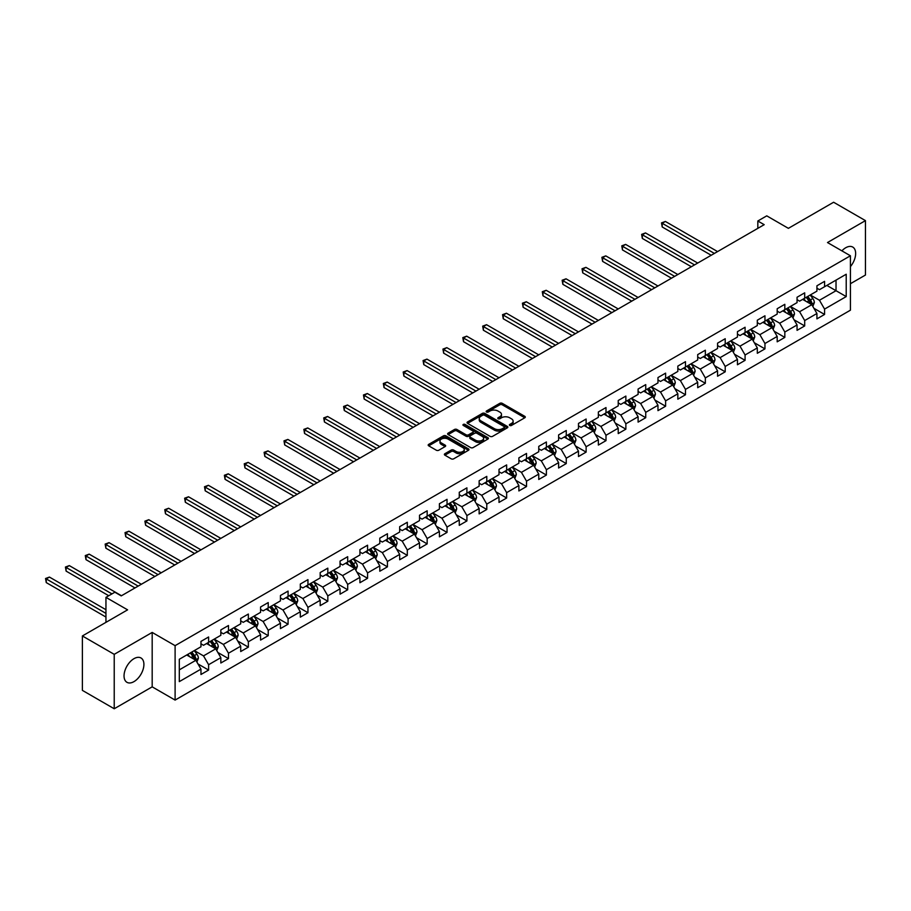 <?xml version="1.0" encoding="UTF-8"?>
<svg xmlns="http://www.w3.org/2000/svg" width="911" height="911" viewBox="0 0 911 911"><rect width="100%" height="100%" fill="white"/><g stroke="black" fill="none" stroke-linecap="round" stroke-linejoin="round"><path stroke-width="1.37" d="M509.739 425.448A1.241 0.717 0 0 0 511.492 425.448L524.782 417.773A1.765 1.025 0 0 0 525.294 417.056A1.765 1.025 0 0 0 524.782 416.327L502.268 403.345A1.765 1.025 0 0 0 499.775 403.345L486.485 411.009A1.241 0.717 0 0 0 488.239 412.023L489.959 411.032A5.66 3.268 0 0 1 497.964 411.032L499.832 412.114A5.66 3.268 0 0 1 501.494 414.414A5.66 3.268 0 0 1 499.832 416.726L498.112 417.716A1.241 0.717 0 0 0 499.866 418.73L501.585 417.739A5.66 3.268 0 0 1 509.591 417.739L511.458 418.821A5.66 3.268 0 0 1 513.121 421.133A5.66 3.268 0 0 1 511.458 423.444L509.739 424.435A1.241 0.717 0 0 0 509.739 425.448L509.739 424.435M133.974 681.622A14.052 8.108 120 0 0 143.152 669.243A14.052 8.108 120 0 0 141 657.981A14.052 8.108 120 0 0 133.974 658.676A14.052 8.108 120 0 0 124.796 671.065A14.052 8.108 120 0 0 126.948 682.316A14.052 8.108 120 0 0 133.974 681.622M850.418 266.616A14.052 8.108 120 0 0 852.73 247.063A14.052 8.108 120 0 0 845.704 247.758A14.052 8.108 120 0 0 841.889 250.844M444.887 453.724A1.765 1.025 0 0 0 444.374 454.441A1.765 1.025 0 0 0 444.887 455.17L451.207 458.814A1.765 1.025 0 0 0 453.701 458.814L468.459 450.296A1.765 1.025 0 0 0 468.971 449.567A1.765 1.025 0 0 0 468.459 448.85L445.957 435.857A1.765 1.025 0 0 0 443.452 435.857L428.694 444.374A1.765 1.025 0 0 0 428.181 445.092A1.765 1.025 0 0 0 428.694 445.821L436.323 450.216A1.765 1.025 0 0 0 438.829 450.216L445.137 446.572A1.765 1.025 0 0 0 445.661 445.855A1.765 1.025 0 0 0 445.137 445.137L441.357 442.951A4.726 2.733 0 0 1 439.967 441.015A4.726 2.733 0 0 1 442.894 438.498A4.726 2.733 0 0 1 448.041 439.091L462.856 447.643A4.726 2.733 0 0 1 464.246 449.567A4.726 2.733 0 0 1 461.33 452.095A4.726 2.733 0 0 1 456.172 451.503L453.701 450.08A1.765 1.025 0 0 0 451.207 450.08L444.887 453.724L444.887 455.17L451.207 451.549L451.207 450.08M850.418 283.72L865.45 275.042L865.45 220.621L833.611 202.242L788.391 228.342L766.743 215.85L757.827 220.997L764.192 224.675L121.231 595.885L114.866 592.207L105.949 597.354L105.949 622.35M114.228 654.337L114.228 708.758L152.183 686.848L152.183 632.428L114.228 654.337L82.389 635.958L127.597 609.846L105.949 597.354M152.183 632.428L175.106 645.66L850.418 255.775L850.418 310.195L175.106 700.081L175.106 645.66M865.45 220.621L827.495 242.542L850.418 255.775M490.084 436.358A1.765 1.025 0 0 0 492.589 436.358L507.336 427.84A1.765 1.025 0 0 0 507.86 427.122A1.765 1.025 0 0 0 507.336 426.405L484.834 413.412A1.765 1.025 0 0 0 482.329 413.412L467.582 421.93A1.765 1.025 0 0 0 467.058 422.647A1.765 1.025 0 0 0 467.582 423.364L490.084 436.358M463.767 425.71A1.241 0.717 0 0 1 465.02 425.892L465.02 424.412L487.897 437.622A1.765 1.025 0 0 1 488.41 438.35A1.765 1.025 0 0 1 487.897 439.068L473.139 447.586A1.765 1.025 0 0 1 470.645 447.586L448.144 434.593L454.452 430.971L454.452 429.502L448.144 433.146A1.765 1.025 0 0 0 447.62 433.875A1.765 1.025 0 0 0 448.144 434.593L448.144 433.146M454.452 430.971A1.765 1.025 0 0 1 456.958 430.971L456.958 429.502A1.765 1.025 0 0 0 454.452 429.502M456.958 429.502L466.079 434.775A1.765 1.025 0 0 0 468.584 434.775L472.763 432.361A1.765 1.025 0 0 0 473.287 431.632A1.765 1.025 0 0 0 472.763 430.914L463.266 425.426A1.241 0.717 0 0 1 465.02 424.412M114.228 708.758L82.389 690.379L82.389 635.958M197.972 663.937L208.608 670.075L208.608 664.711L220.838 657.651L220.838 663.014L228.479 658.607L228.479 653.233L240.709 646.184L240.709 651.547L248.35 647.14L248.35 641.765L260.569 634.705L260.569 640.08L268.221 635.662L268.221 630.298L280.44 623.238L280.44 628.601L288.081 624.194L288.081 618.82L300.311 611.759L300.311 617.134L307.952 612.716L307.952 607.352L320.182 600.292L320.182 605.656L327.823 601.249L327.823 595.885L340.054 588.825L340.054 594.188L347.695 589.781L347.695 584.407L359.925 577.346L359.925 582.721L367.566 578.303L367.566 572.939L379.796 565.879L379.796 571.243L387.437 566.836L387.437 561.461L399.667 554.4L399.667 559.775L407.308 555.357L407.308 549.993L419.527 542.933L419.527 548.308L427.168 543.89L427.168 538.526L439.398 531.466L439.398 536.83L447.039 532.423L447.039 527.048L459.269 519.987L459.269 525.362L466.91 520.944L466.91 515.58L479.14 508.52L479.14 513.884L486.781 509.477L486.781 504.102L499.012 497.053L499.012 502.416L506.653 498.01L506.653 492.635L518.883 485.574L518.883 490.949L526.524 486.531L526.524 481.167L538.754 474.107L538.754 479.471L546.395 475.064L546.395 469.689L558.614 462.629L558.614 468.003L566.255 463.585L566.255 458.222L578.485 451.161L578.485 456.525L586.126 452.118L586.126 446.754L598.356 439.694L598.356 445.058L605.997 440.651L605.997 435.276L618.227 428.216L618.227 433.59L625.868 429.172L625.868 423.809L638.099 416.748L638.099 422.112L645.74 417.705L645.74 412.33L657.97 405.27L657.97 410.645L665.611 406.226L665.611 400.863L677.841 393.803L677.841 399.177L685.482 394.759L685.482 389.396L697.701 382.335L697.701 387.699L705.342 383.292L705.342 377.917L717.572 370.857L717.572 376.232L725.213 371.813L725.213 366.45L737.443 359.389L737.443 364.753L745.084 360.346L745.084 354.971L757.314 347.922L757.314 353.286L764.955 348.879L764.955 343.504L777.185 336.444L777.185 341.819L784.827 337.4L784.827 332.037L797.057 324.976L797.057 330.34L804.698 325.933L804.698 320.558L816.928 313.498L816.928 318.873L824.569 314.454L824.569 309.091L846.217 296.587L846.217 274.234L836.025 280.121L836.025 290.711L846.217 296.587M208.608 670.075L200.967 674.493L200.967 669.118L179.308 681.622L179.308 659.268L200.967 646.764L200.967 641.401L208.608 636.983L208.608 642.357L220.838 635.297L220.838 629.922L228.479 625.515L228.479 630.879L240.709 623.819L240.709 618.455L248.35 614.048L248.35 619.412L260.569 612.351L260.569 606.988L268.221 602.57L268.221 607.944L280.44 600.884L280.44 595.509L288.081 591.102L288.081 596.466L300.311 589.406L300.311 584.042L307.952 579.624L307.952 584.999L320.182 577.938L320.182 572.563L327.823 568.157L327.823 573.52L340.054 566.46L340.054 561.096L347.695 556.689L347.695 562.053L359.925 554.993L359.925 549.629L367.566 545.211L367.566 550.586L379.796 543.525L379.796 538.15L387.437 533.744L387.437 539.107L399.667 532.047L399.667 526.683L407.308 522.265L407.308 527.64L419.527 520.58L419.527 515.216L427.168 510.798L427.168 516.173L439.398 509.112L439.398 503.737L447.039 499.33L447.039 504.694L459.269 497.634L459.269 492.27L466.91 487.852L466.91 493.227L479.14 486.167L479.14 480.792L486.781 476.385L486.781 481.748L499.012 474.688L499.012 469.324L506.653 464.917L506.653 470.281L518.883 463.221L518.883 457.857L526.524 453.439L526.524 458.814L538.754 451.754L538.754 446.379L546.395 441.972L546.395 447.335L558.614 440.275L558.614 434.911L566.255 430.493L566.255 435.868L578.485 428.808L578.485 423.433L586.126 419.026L586.126 424.389L598.356 417.329L598.356 411.966L605.997 407.559L605.997 412.922L618.227 405.862L618.227 400.498L625.868 396.08L625.868 401.455L638.099 394.395L638.099 389.02L645.74 384.613L645.74 389.976L657.97 382.916L657.97 377.553L665.611 373.134L665.611 378.509L677.841 371.449L677.841 366.085L685.482 361.667L685.482 367.042L697.701 359.982L697.701 354.607L705.342 350.2L705.342 355.563L717.572 348.503L717.572 343.14L725.213 338.721L725.213 344.096L737.443 337.036L737.443 331.661L745.084 327.254L745.084 332.617L757.314 325.557L757.314 320.194L764.955 315.787L764.955 321.15L777.185 314.09L777.185 308.727L784.827 304.308L784.827 309.683L797.057 302.623L797.057 297.248L804.698 292.841L804.698 298.204L816.928 291.144L816.928 285.781L824.569 281.362L824.569 286.737L846.217 274.234M206.569 643.53L215.736 648.826L203.517 655.886L194.339 650.591M200.967 643.826L203.517 645.295L208.608 642.357M203.517 655.886L208.608 664.711M215.736 648.826L220.838 657.651M226.44 632.063L235.607 637.358L223.377 644.419L214.21 639.123M220.838 632.359L223.377 633.828L228.479 630.879M223.377 644.419L228.479 653.233M235.607 637.358L240.709 646.184M246.312 620.585L255.479 625.88L243.248 632.94L234.081 627.645M240.709 620.881L243.248 622.35L248.35 619.412M243.248 632.94L248.35 641.765M255.479 625.88L260.569 634.705M266.183 609.117L275.35 614.413L263.12 621.473L253.953 616.178M260.569 609.413L263.12 610.882L268.221 607.944M263.12 621.473L268.221 630.298M275.35 614.413L280.44 623.238M286.043 597.65L295.221 602.934L282.991 609.994L273.824 604.699M280.44 597.935L282.991 599.415L288.081 596.466M282.991 609.994L288.081 618.82M295.221 602.934L300.311 611.759M305.914 586.172L315.092 591.467L302.862 598.527L293.695 593.232M300.311 586.468L302.862 587.937L307.952 584.999M302.862 598.527L307.952 607.352M315.092 591.467L320.182 600.292M325.785 574.704L334.963 580L322.733 587.06L313.555 581.765M320.182 575L322.733 576.469L327.823 573.52M322.733 587.06L327.823 595.885M334.963 580L340.054 588.825M345.656 563.226L354.823 568.521L342.604 575.581L333.426 570.286M340.054 563.522L342.604 564.991L347.695 562.053M342.604 575.581L347.695 584.407M354.823 568.521L359.925 577.346M365.527 551.759L374.694 557.054L362.464 564.114L353.297 558.819M359.925 552.055L362.464 553.524L367.566 550.586M362.464 564.114L367.566 572.939M374.694 557.054L379.796 565.879M385.399 540.291L394.565 545.587L382.335 552.635L373.168 547.352M379.796 540.576L382.335 542.056L387.437 539.107M382.335 552.635L387.437 561.461M394.565 545.587L399.667 554.4M405.27 528.813L414.437 534.108L402.206 541.168L393.04 535.873M399.667 529.109L402.206 530.578L407.308 527.64M402.206 541.168L407.308 549.993M414.437 534.108L419.527 542.933M425.13 517.346L434.308 522.641L422.078 529.701L412.911 524.406M419.527 517.642L422.078 519.111L427.168 516.173M422.078 529.701L427.168 538.526M434.308 522.641L439.398 531.466M445.001 505.867L454.179 511.162L441.949 518.222L432.782 512.927M439.398 506.163L441.949 507.632L447.039 504.694M441.949 518.222L447.039 527.048M454.179 511.162L459.269 519.987M464.872 494.4L474.05 499.695L461.82 506.755L452.642 501.46M459.269 494.696L461.82 496.165L466.91 493.227M461.82 506.755L466.91 515.58M474.05 499.695L479.14 508.52M484.743 482.932L493.91 488.228L481.691 495.288L472.513 489.993M479.14 483.229L481.691 484.698L486.781 481.748M481.691 495.288L486.781 504.102M493.91 488.228L499.012 497.053M504.614 471.454L513.781 476.749L501.551 483.809L492.384 478.514M499.012 471.75L501.551 473.219L506.653 470.281M501.551 483.809L506.653 492.635M513.781 476.749L518.883 485.574M524.485 459.987L533.652 465.282L521.422 472.342L512.255 467.047M518.883 460.283L521.422 461.752L526.524 458.814M521.422 472.342L526.524 481.167M533.652 465.282L538.754 474.107M544.357 448.519L553.524 453.803L541.293 460.864L532.126 455.568M538.754 448.804L541.293 450.285L546.395 447.335M541.293 460.864L546.395 469.689M553.524 453.803L558.614 462.629M564.216 437.041L573.395 442.336L561.165 449.396L551.998 444.101M558.614 437.337L561.165 438.806L566.255 435.868M561.165 449.396L566.255 458.222M573.395 442.336L578.485 451.161M584.088 425.574L593.266 430.869L581.036 437.929L571.869 432.634M578.485 425.87L581.036 427.339L586.126 424.389M581.036 437.929L586.126 446.754M593.266 430.869L598.356 439.694M603.959 414.095L613.137 419.39L600.907 426.45L591.729 421.155M598.356 414.391L600.907 415.86L605.997 412.922M600.907 426.45L605.997 435.276M613.137 419.39L618.227 428.216M623.83 402.628L632.997 407.923L620.778 414.983L611.6 409.688M618.227 402.924L620.778 404.393L625.868 401.455M620.778 414.983L625.868 423.809M632.997 407.923L638.099 416.748M643.701 391.161L652.868 396.456L640.638 403.505L631.471 398.221M638.099 391.445L640.638 392.926L645.74 389.976M640.638 403.505L645.74 412.33M652.868 396.456L657.97 405.27M663.572 379.682L672.739 384.977L660.509 392.037L651.342 386.742M657.97 379.978L660.509 381.447L665.611 378.509M660.509 392.037L665.611 400.863M672.739 384.977L677.841 393.803M683.444 368.215L692.611 373.51L680.38 380.57L671.213 375.275M677.841 368.511L680.38 369.98L685.482 367.042M680.38 380.57L685.482 389.396M692.611 373.51L697.701 382.335M703.303 356.736L712.482 362.031L700.252 369.092L691.085 363.796M697.701 357.032L700.252 358.501L705.342 355.563M700.252 369.092L705.342 377.917M712.482 362.031L717.572 370.857M723.175 345.269L732.353 350.564L720.123 357.624L710.956 352.329M717.572 345.565L720.123 347.034L725.213 344.096M720.123 357.624L725.213 366.45M732.353 350.564L737.443 359.389M743.046 333.802L752.224 339.097L739.994 346.157L730.816 340.862M737.443 334.098L739.994 335.567L745.084 332.617M739.994 346.157L745.084 354.971M752.224 339.097L757.314 347.922M762.917 322.323L772.084 327.618L759.865 334.679L750.687 329.383M757.314 322.619L759.865 324.088L764.955 321.15M759.865 334.679L764.955 343.504M772.084 327.618L777.185 336.444M782.788 310.856L791.955 316.151L779.736 323.211L770.558 317.916M777.185 311.152L779.736 312.621L784.827 309.683M779.736 323.211L784.827 332.037M791.955 316.151L797.057 324.976M802.659 299.389L811.826 304.673L799.596 311.733L790.429 306.438M797.057 299.673L799.596 301.154L804.698 298.204M799.596 311.733L804.698 320.558M811.826 304.673L816.928 313.498M826.858 285.416L836.025 290.711L819.467 300.266L810.3 294.97M816.928 288.206L819.467 289.675L824.569 286.737M819.467 300.266L824.569 309.091M152.183 686.848L175.106 700.081M757.827 220.997L757.827 228.342M179.308 669.858L195.876 660.293L186.698 654.998M195.876 660.293L200.967 669.118M813.933 308.317L824.569 314.454M794.062 319.795L804.698 325.933M774.191 331.262L784.827 337.4M754.319 342.73L764.955 348.879M734.448 354.208L745.084 360.346M714.577 365.675L725.213 371.813M694.717 377.143L705.342 383.292M674.846 388.621L685.482 394.759M654.975 400.088L665.611 406.226M635.104 411.567L645.74 417.705M615.232 423.034L625.868 429.172M595.361 434.501L605.997 440.651M575.49 445.98L586.126 452.118M555.63 457.447L566.255 463.585M535.759 468.926L546.395 475.064M515.888 480.393L526.524 486.531M496.017 491.86L506.653 498.01M476.146 503.339L486.781 509.477M456.274 514.806L466.91 520.944M436.403 526.273L447.039 532.423M416.543 537.752L427.168 543.89M396.672 549.219L407.308 555.357M376.801 560.698L387.437 566.836M356.93 572.165L367.566 578.303M337.059 583.632L347.695 589.781M317.187 595.111L327.823 601.249M297.316 606.578L307.952 612.716M277.456 618.057L288.081 624.194M257.585 629.524L268.221 635.662M237.714 640.991L248.35 647.14M217.843 652.47L228.479 658.607M510.24 425.619L511.458 424.913A5.66 3.268 0 0 0 513.121 422.602L513.121 421.133M501.494 414.414L501.494 415.894A5.66 3.268 0 0 1 499.832 418.195L498.613 418.912M524.759 417.785L502.268 404.814A1.765 1.025 0 0 0 499.775 404.814L486.986 412.193M507.313 427.863L484.834 414.881A1.765 1.025 0 0 0 482.329 414.881L467.605 423.387M504.216 427.623A1.241 0.717 0 0 0 504.216 426.621L484.458 415.211A1.241 0.717 0 0 0 482.705 415.211L480.894 416.259A5.66 3.268 0 0 0 479.243 418.57A5.66 3.268 0 0 0 480.894 420.882L494.4 428.671A5.66 3.268 0 0 0 502.394 428.671L504.216 427.623L504.216 429.104A1.241 0.717 0 0 0 504.569 428.591L504.569 427.122M479.243 418.57L479.243 420.039A5.66 3.268 0 0 0 480.894 422.351L480.894 420.882M504.216 429.104L502.394 430.14A5.66 3.268 0 0 1 494.4 430.14L480.894 422.351M456.958 430.971L466.079 436.244A1.765 1.025 0 0 0 468.584 436.244L472.763 433.83A1.765 1.025 0 0 0 473.287 433.101L473.287 431.632M465.02 425.892L487.875 439.079M475.553 440.241A4.726 2.733 0 0 0 480.701 440.833A4.726 2.733 0 0 0 483.627 438.316A4.726 2.733 0 0 0 482.238 436.38L477.022 433.363A1.765 1.025 0 0 0 474.517 433.363L470.327 435.788A1.765 1.025 0 0 0 469.814 436.506A1.765 1.025 0 0 0 470.327 437.223L475.553 440.241L475.553 441.71A4.726 2.733 0 0 0 480.701 442.302A4.726 2.733 0 0 0 483.627 439.785L483.627 438.316M469.814 436.506L469.814 437.975A1.765 1.025 0 0 0 470.327 438.703L470.327 437.223M475.553 441.71L470.327 438.703M464.246 449.567L464.246 451.047A4.726 2.733 0 0 1 461.33 453.564A4.726 2.733 0 0 1 456.172 452.972L453.701 451.549A1.765 1.025 0 0 0 451.207 451.549M439.967 441.015L439.967 442.484A4.726 2.733 0 0 0 441.357 444.42L441.357 442.951M445.137 445.137L445.137 446.572L441.357 444.42M468.436 450.307L445.957 437.326A1.765 1.025 0 0 0 443.452 437.326L428.728 445.832M812.828 306.426L814.354 302.6A4.771 2.756 -120 0 0 812.828 298.535L810.198 295.027M805.609 301.085L803.832 298.706M717.572 251.584L665.394 221.453L662.206 223.297L662.206 226.976L711.206 255.262M806.246 297.305L808.877 300.824A4.771 2.756 60 0 1 810.243 303.693L811.769 302.805A4.771 2.756 -120 0 0 810.403 299.935L807.772 296.428M806.577 297.123L809.492 301.006A2.437 1.401 60 0 1 809.936 301.746L811.769 302.805M662.206 226.976L661.511 222.888L714.395 253.429M661.511 222.888L665.394 221.453M792.969 317.893L794.483 314.079A4.771 2.756 -120 0 0 792.957 310.013L790.327 306.506M785.749 312.564L783.961 310.184M697.701 263.051L645.523 232.931L642.335 234.765L642.335 238.443L691.335 266.729M786.375 308.783L789.006 312.291A4.771 2.756 60 0 1 790.372 315.16L791.898 314.284A4.771 2.756 -120 0 0 790.532 311.403L787.913 307.895M786.717 308.59L789.632 312.484A2.437 1.401 60 0 1 790.065 313.225L791.898 314.284M642.335 238.443L641.64 234.366L694.524 264.896M641.64 234.366L645.523 232.931M773.097 329.361L774.612 325.546A4.771 2.756 -120 0 0 773.086 321.481L770.455 317.973M765.878 324.031L764.09 321.651M677.83 274.53L625.652 244.399L622.464 246.243L622.464 249.921L671.464 278.208M766.504 320.251L769.135 323.758A4.771 2.756 60 0 1 770.501 326.628L772.038 325.751A4.771 2.756 -120 0 0 770.672 322.881L768.041 319.374M766.846 320.057L769.761 323.952A2.437 1.401 60 0 1 770.205 324.692L772.038 325.751M622.464 249.921L621.769 245.833L674.652 276.363M621.769 245.833L625.652 244.399M753.226 340.839L754.741 337.024A4.771 2.756 -120 0 0 753.215 332.959L750.584 329.44M746.007 335.51L744.219 333.119M657.97 285.997L605.781 255.877L602.604 257.711L602.604 261.389L651.593 289.675M746.644 331.729L749.263 335.237A4.771 2.756 60 0 1 750.63 338.106L752.167 337.218A4.771 2.756 -120 0 0 750.801 334.348L748.17 330.841M746.974 331.536L749.89 335.43A2.437 1.401 60 0 1 750.334 336.159L752.167 337.218M602.604 261.389L601.898 257.312L654.781 287.842M601.898 257.312L605.781 255.877M733.355 352.306L734.87 348.492A4.771 2.756 -120 0 0 733.344 344.426L730.713 340.919M726.135 346.977L724.347 344.597M638.099 297.476L585.91 267.344L582.733 269.178L582.733 272.856L631.733 301.154M726.773 343.196L729.404 346.704A4.771 2.756 60 0 1 730.77 349.573L732.296 348.697A4.771 2.756 -120 0 0 730.929 345.827L728.299 342.308M727.103 343.003L730.018 346.897A2.437 1.401 60 0 1 730.463 347.638L732.296 348.697M582.733 272.856L582.027 268.779L634.91 299.309M582.027 268.779L585.91 267.344M713.484 363.774L714.998 359.959A4.771 2.756 -120 0 0 713.472 355.894L710.853 352.386M706.264 358.444L704.476 356.064M618.227 308.943L566.038 278.812L562.861 280.656L562.861 284.334L611.862 312.621M706.902 354.664L709.532 358.182A4.771 2.756 60 0 1 710.899 361.052L712.425 360.164A4.771 2.756 -120 0 0 711.058 357.294L708.428 353.787M707.232 354.47L710.147 358.365A2.437 1.401 60 0 1 710.591 359.105L712.425 360.164M562.861 284.334L562.155 280.246L615.039 310.776M562.155 280.246L566.038 278.812M693.613 375.252L695.127 371.437A4.771 2.756 -120 0 0 693.613 367.372L690.982 363.865M686.393 369.923L684.616 367.532M598.356 320.41L546.179 290.29L542.99 292.124L542.99 295.802L591.991 324.088M687.031 366.142L689.661 369.65A4.771 2.756 60 0 1 691.028 372.519L692.554 371.642A4.771 2.756 -120 0 0 691.187 368.761L688.557 365.254M687.361 365.949L690.276 369.843A2.437 1.401 60 0 1 690.72 370.583L692.554 371.642M542.99 295.802L542.284 291.725L595.168 322.255M542.284 291.725L546.179 290.29M673.741 386.719L675.267 382.905A4.771 2.756 -120 0 0 673.741 378.839L671.111 375.332M666.522 381.39L664.745 379.01M578.485 331.889L526.307 301.757L523.119 303.602L523.119 307.269L572.119 335.567M667.159 377.61L669.79 381.117A4.771 2.756 60 0 1 671.156 383.986L672.682 383.11A4.771 2.756 -120 0 0 671.316 380.24L668.685 376.733M667.49 377.416L670.405 381.31A2.437 1.401 60 0 1 670.849 382.051L672.682 383.11M523.119 307.269L522.424 303.192L575.308 333.722M522.424 303.192L526.307 301.757M653.882 398.198L655.396 394.372A4.771 2.756 -120 0 0 653.87 390.307L651.24 386.799M646.662 392.869L644.874 390.477M558.614 343.356L506.436 313.236L503.248 315.069L503.248 318.748L552.248 347.034M647.288 389.088L649.919 392.595A4.771 2.756 60 0 1 651.285 395.465L652.811 394.577A4.771 2.756 -120 0 0 651.445 391.707L648.826 388.2M647.63 388.895L650.545 392.789A2.437 1.401 60 0 1 650.978 393.518L652.811 394.577M503.248 318.748L502.553 314.659L555.437 345.201M502.553 314.659L506.436 313.236M634.01 409.665L635.525 405.85A4.771 2.756 -120 0 0 633.999 401.785L631.369 398.278M626.791 404.336L625.003 401.956M538.743 354.834L486.565 324.703L483.377 326.537L483.377 330.215L532.377 358.501M627.417 400.555L630.048 404.063A4.771 2.756 60 0 1 631.414 406.932L632.951 406.055A4.771 2.756 -120 0 0 631.585 403.186L628.954 399.667M627.759 400.362L630.674 404.256A2.437 1.401 60 0 1 631.118 404.996L632.951 406.055M483.377 330.215L482.682 326.138L535.566 356.668M482.682 326.138L486.565 324.703M614.139 421.133L615.654 417.318A4.771 2.756 -120 0 0 614.128 413.252L611.497 409.745M606.92 415.803L605.132 413.423M518.883 366.302L466.694 336.17L463.517 338.015L463.517 341.693L512.506 369.98M607.557 412.023L610.176 415.53A4.771 2.756 60 0 1 611.543 418.411L613.08 417.523A4.771 2.756 -120 0 0 611.714 414.653L609.083 411.146M607.888 411.829L610.803 415.723A2.437 1.401 60 0 1 611.247 416.464L613.08 417.523M463.517 341.693L462.811 337.605L515.694 368.135M462.811 337.605L466.694 336.17M594.268 432.611L595.783 428.796A4.771 2.756 -120 0 0 594.257 424.731L591.626 421.212M587.048 427.282L585.261 424.89M499.012 377.769L446.823 347.649L443.646 349.482L443.646 353.161L492.635 381.447M587.686 423.501L590.317 427.008A4.771 2.756 60 0 1 591.683 429.878L593.209 428.99A4.771 2.756 -120 0 0 591.843 426.12L589.212 422.613M588.016 423.308L590.932 427.202A2.437 1.401 60 0 1 591.376 427.942L593.209 428.99M443.646 353.161L442.94 349.084L495.823 379.614M442.94 349.084L446.823 347.649M574.397 444.078L575.911 440.264A4.771 2.756 -120 0 0 574.385 436.198L571.766 432.691M567.177 438.749L565.389 436.369M479.14 389.248L426.952 359.116L423.774 360.95L423.774 364.628L472.775 392.926M567.815 434.968L570.445 438.476A4.771 2.756 60 0 1 571.812 441.345L573.338 440.469A4.771 2.756 -120 0 0 571.971 437.599L569.341 434.091M568.145 434.775L571.06 438.669A2.437 1.401 60 0 1 571.504 439.409L573.338 440.469M423.774 364.628L423.068 360.551L475.952 391.081M423.068 360.551L426.952 359.116M554.526 455.557L556.04 451.731A4.771 2.756 -120 0 0 554.526 447.665L551.895 444.158M547.306 450.216L545.53 447.836M459.269 400.715L407.092 370.583L403.903 372.428L403.903 376.106L452.904 404.393M547.944 446.436L550.574 449.954A4.771 2.756 60 0 1 551.941 452.824L553.467 451.936A4.771 2.756 -120 0 0 552.1 449.066L549.47 445.559M548.274 446.253L551.189 450.136A2.437 1.401 60 0 1 551.633 450.877L553.467 451.936M403.903 376.106L403.197 372.018L456.081 402.56M403.197 372.018L407.092 370.583M534.655 467.024L536.18 463.209A4.771 2.756 -120 0 0 534.655 459.144L532.024 455.637M527.435 461.695L525.658 459.315M439.398 412.182L387.221 382.062L384.032 383.895L384.032 387.574L433.032 415.86M528.073 457.914L530.703 461.421A4.771 2.756 60 0 1 532.07 464.291L533.595 463.414A4.771 2.756 -120 0 0 532.229 460.533L529.598 457.026M528.403 457.721L531.318 461.615A2.437 1.401 60 0 1 531.762 462.355L533.595 463.414M384.032 387.574L383.337 383.497L436.221 414.027M383.337 383.497L387.221 382.062M514.795 478.491L516.309 474.677A4.771 2.756 -120 0 0 514.783 470.611L512.153 467.104M507.575 473.162L505.787 470.782M419.527 423.661L367.349 393.529L364.161 395.374L364.161 399.052L413.161 427.339M508.201 469.381L510.832 472.889A4.771 2.756 60 0 1 512.198 475.758L513.724 474.882A4.771 2.756 -120 0 0 512.358 472.012L509.739 468.505M508.543 469.188L511.458 473.082A2.437 1.401 60 0 1 511.891 473.822L513.724 474.882M364.161 399.052L363.466 394.964L416.35 425.494M363.466 394.964L367.349 393.529M494.924 489.97L496.438 486.155A4.771 2.756 -120 0 0 494.912 482.09L492.282 478.571M487.704 484.641L485.916 482.249M399.656 435.128L347.478 405.008L344.29 406.841L344.29 410.519L393.29 438.806M488.33 480.86L490.961 484.367A4.771 2.756 60 0 1 492.327 487.237L493.864 486.349A4.771 2.756 -120 0 0 492.498 483.479L489.867 479.972M488.672 480.666L491.587 484.561A2.437 1.401 60 0 1 492.031 485.29L493.864 486.349M344.29 410.519L343.595 406.443L396.479 436.973M343.595 406.443L347.478 405.008M475.052 501.437L476.567 497.622A4.771 2.756 -120 0 0 475.041 493.557L472.41 490.05M467.833 496.108L466.045 493.728M379.796 446.606L327.607 416.475L324.43 418.308L324.43 421.987L373.419 450.285M468.47 492.327L471.089 495.835A4.771 2.756 60 0 1 472.456 498.704L473.993 497.827A4.771 2.756 -120 0 0 472.627 494.958L469.996 491.439M468.801 492.134L471.716 496.028A2.437 1.401 60 0 1 472.16 496.768L473.993 497.827M324.43 421.987L323.724 417.91L376.607 448.44M323.724 417.91L327.607 416.475M455.181 512.904L456.696 509.09A4.771 2.756 -120 0 0 455.17 505.024L452.539 501.517M447.961 507.575L446.174 505.195M359.925 458.074L307.736 427.942L304.559 429.787L304.559 433.465L353.548 461.752M448.599 503.794L451.23 507.313A4.771 2.756 60 0 1 452.596 510.183L454.122 509.295A4.771 2.756 -120 0 0 452.756 506.425L450.125 502.918M448.929 503.601L451.845 507.495A2.437 1.401 60 0 1 452.289 508.236L454.122 509.295M304.559 433.465L303.853 429.377L356.736 459.907M303.853 429.377L307.736 427.942M435.31 524.383L436.825 520.568A4.771 2.756 -120 0 0 435.299 516.503L432.679 512.995M428.09 519.054L426.302 516.662M340.054 469.541L287.865 439.421L284.688 441.254L284.688 444.932L333.688 473.219M428.728 515.273L431.358 518.78A4.771 2.756 60 0 1 432.725 521.65L434.251 520.773A4.771 2.756 -120 0 0 432.884 517.892L430.254 514.385M429.058 515.079L431.973 518.974A2.437 1.401 60 0 1 432.418 519.714L434.251 520.773M284.688 444.932L283.981 440.856L336.865 471.386M283.981 440.856L287.865 439.421M415.439 535.85L416.953 532.035A4.771 2.756 -120 0 0 415.439 527.97L412.808 524.463M408.219 530.521L406.443 528.141M320.182 481.019L268.005 450.888L264.816 452.733L264.816 456.4L313.817 484.698M408.857 526.74L411.487 530.248A4.771 2.756 60 0 1 412.854 533.117L414.38 532.24A4.771 2.756 -120 0 0 413.013 529.371L410.383 525.863M409.187 526.547L412.102 530.441A2.437 1.401 60 0 1 412.546 531.181L414.38 532.24M264.816 456.4L264.11 452.323L316.994 482.853M264.11 452.323L268.005 450.888M395.568 547.329L397.094 543.503A4.771 2.756 -120 0 0 395.568 539.437L392.937 535.93M388.348 541.999L386.571 539.608M300.311 492.487L248.134 462.367L244.945 464.2L244.945 467.878L293.946 496.165M388.986 538.219L391.616 541.726A4.771 2.756 60 0 1 392.983 544.596L394.509 543.708A4.771 2.756 -120 0 0 393.142 540.838L390.512 537.331M389.316 538.025L392.231 541.92A2.437 1.401 60 0 1 392.675 542.649L394.509 543.708M244.945 467.878L244.25 463.79L297.134 494.331M244.25 463.79L248.134 462.367M375.708 558.796L377.222 554.981A4.771 2.756 -120 0 0 375.696 550.916L373.066 547.409M368.488 553.467L366.7 551.087M280.44 503.965L228.262 473.834L225.074 475.667L225.074 479.345L274.074 507.632M369.114 549.686L371.745 553.193A4.771 2.756 60 0 1 373.111 556.063L374.637 555.186A4.771 2.756 -120 0 0 373.271 552.317L370.652 548.798M369.456 549.492L372.371 553.387A2.437 1.401 60 0 1 372.804 554.127L374.637 555.186M225.074 479.345L224.379 475.269L277.263 505.799M224.379 475.269L228.262 473.834M355.837 570.263L357.351 566.448A4.771 2.756 -120 0 0 355.825 562.383L353.195 558.876M348.617 564.934L346.829 562.554M260.569 515.432L208.391 485.301L205.203 487.146L205.203 490.824L254.203 519.111M349.243 561.153L351.874 564.661A4.771 2.756 60 0 1 353.24 567.542L354.778 566.653A4.771 2.756 -120 0 0 353.411 563.784L350.781 560.276M349.585 560.96L352.5 564.854A2.437 1.401 60 0 1 352.944 565.594L354.778 566.653M205.203 490.824L204.508 486.736L257.392 517.266M204.508 486.736L208.391 485.301M335.965 581.742L337.48 577.927A4.771 2.756 -120 0 0 335.954 573.862L333.324 570.343M328.746 576.412L326.958 574.021M240.709 526.9L188.52 496.78L185.343 498.613L185.343 502.291L234.332 530.578M329.383 572.632L332.003 576.139A4.771 2.756 60 0 1 333.369 579.009L334.906 578.121A4.771 2.756 -120 0 0 333.54 575.251L330.909 571.744M329.714 572.438L332.629 576.333A2.437 1.401 60 0 1 333.073 577.073L334.906 578.121M185.343 502.291L184.637 498.215L237.52 528.744M184.637 498.215L188.52 496.78M316.094 593.209L317.609 589.394A4.771 2.756 -120 0 0 316.083 585.329L313.452 581.822M308.875 587.88L307.087 585.5M220.838 538.378L168.649 508.247L165.472 510.08L165.472 513.758L214.461 542.056M309.512 584.099L312.143 587.606A4.771 2.756 60 0 1 313.509 590.476L315.035 589.599A4.771 2.756 -120 0 0 313.669 586.73L311.038 583.222M309.842 583.905L312.758 587.8A2.437 1.401 60 0 1 313.202 588.54L315.035 589.599M165.472 513.758L164.766 509.682L217.649 540.212M164.766 509.682L168.649 508.247M296.223 604.688L297.738 600.861A4.771 2.756 -120 0 0 296.212 596.796L293.593 593.289M289.003 599.347L287.216 596.967M200.967 549.845L148.778 519.714L145.601 521.559L145.601 525.237L194.601 553.524M289.641 595.566L292.272 599.085A4.771 2.756 60 0 1 293.638 601.955L295.164 601.066A4.771 2.756 -120 0 0 293.797 598.197L291.167 594.689M289.971 595.384L292.886 599.267A2.437 1.401 60 0 1 293.331 600.007L295.164 601.066M145.601 525.237L144.895 521.149L197.778 551.69M144.895 521.149L148.778 519.714M276.352 616.155L277.866 612.34A4.771 2.756 -120 0 0 276.352 608.275L273.721 604.767M269.132 610.825L267.344 608.446M181.095 561.313L128.918 531.193L125.729 533.026L125.729 536.704L174.73 564.991M269.77 607.045L272.4 610.552A4.771 2.756 60 0 1 273.767 613.422L275.293 612.545A4.771 2.756 -120 0 0 273.926 609.664L271.296 606.157M270.1 606.851L273.015 610.746A2.437 1.401 60 0 1 273.459 611.486L275.293 612.545M125.729 536.704L125.023 532.628L177.907 563.157M125.023 532.628L128.918 531.193M256.481 627.622L258.007 623.807A4.771 2.756 -120 0 0 256.481 619.742L253.85 616.235M249.261 622.293L247.485 619.913M161.224 572.791L109.047 542.66L105.858 544.505L105.858 548.183L154.859 576.469M249.899 618.512L252.529 622.019A4.771 2.756 60 0 1 253.896 624.889L255.422 624.012A4.771 2.756 -120 0 0 254.055 621.143L251.425 617.635M250.229 618.318L253.144 622.213A2.437 1.401 60 0 1 253.588 622.953L255.422 624.012M105.858 548.183L105.164 544.095L158.047 574.625M105.164 544.095L109.047 542.66M236.621 639.101L238.135 635.286A4.771 2.756 -120 0 0 236.609 631.221L233.979 627.702M229.401 633.771L227.613 631.38M141.353 584.258L89.176 554.139L85.987 555.972L85.987 559.65L134.987 587.937M230.027 629.991L232.658 633.498A4.771 2.756 60 0 1 234.025 636.368L235.55 635.479A4.771 2.756 -120 0 0 234.184 632.61L231.565 629.102M230.369 629.797L233.284 633.692A2.437 1.401 60 0 1 233.717 634.42L235.55 635.479M85.987 559.65L85.292 555.573L138.176 586.103M85.292 555.573L89.176 554.139M216.75 650.568L218.264 646.753A4.771 2.756 -120 0 0 216.738 642.688L214.108 639.18M209.53 645.239L207.742 642.859M121.482 595.737L69.304 565.606L66.116 567.439L66.116 571.117L108.751 595.737M210.156 641.458L212.787 644.965A4.771 2.756 60 0 1 214.153 647.835L215.679 646.958A4.771 2.756 -120 0 0 214.324 644.088L211.694 640.57M210.498 641.264L213.413 645.159A2.437 1.401 60 0 1 213.857 645.899L215.679 646.958M66.116 571.117L65.421 567.041L111.939 593.892M65.421 567.041L69.304 565.606M196.878 662.035L198.393 658.22A4.771 2.756 -120 0 0 196.867 654.155L194.237 650.648M189.659 656.706L187.871 654.326M105.949 609.71L49.433 577.073L46.256 578.918L46.256 582.596L105.949 617.054M190.297 652.925L192.916 656.444A4.771 2.756 60 0 1 194.282 659.313L195.819 658.425A4.771 2.756 -120 0 0 194.453 655.556L191.822 652.048M190.627 652.731L193.542 656.626A2.437 1.401 60 0 1 193.986 657.366L195.819 658.425M46.256 582.596L45.55 578.508L105.949 613.376M45.55 578.508L49.433 577.073M511.458 424.913L511.458 423.444M498.112 418.73L498.112 417.716M499.832 418.195L499.832 416.726M486.485 412.023L486.485 411.009M499.775 404.814L499.775 403.345M502.268 404.814L502.268 403.345M524.782 417.773L524.782 416.327M467.582 423.364L467.582 421.93M482.329 414.881L482.329 413.412M484.834 414.881L484.834 413.412M507.336 427.84L507.336 426.405M494.4 430.14L494.4 428.671M502.394 430.14L502.394 428.671M466.079 436.244L466.079 434.775M468.584 436.244L468.584 434.775M472.763 433.83L472.763 432.361M487.897 439.068L487.897 437.622M453.701 451.549L453.701 450.08M456.172 452.972L456.172 451.503M428.694 445.821L428.694 444.374M443.452 437.326L443.452 435.857M445.957 437.326L445.957 435.857M468.459 450.296L468.459 448.85M811.359 304.411L814.32 302.691M810.403 299.935L812.828 298.535M807.009 301.894L808.877 300.824M791.488 315.878L794.449 314.17M790.532 311.403L792.957 310.013M787.138 313.373L789.006 312.291M771.617 327.345L774.578 325.637M770.672 322.881L773.086 321.481M767.267 324.84L769.135 323.758M751.746 338.824L754.707 337.116M750.801 334.348L753.215 332.959M747.407 336.307L749.263 335.237M731.875 350.291L734.835 348.583M730.929 345.827L733.344 344.426M727.536 347.786L729.404 346.704M712.003 361.769L714.964 360.05M711.058 357.294L713.472 355.894M707.665 359.253L709.532 358.182M692.144 373.237L695.104 371.529M691.187 368.761L693.613 367.372M687.794 370.731L689.661 369.65M672.272 384.704L675.233 382.996M671.316 380.24L673.741 378.839M667.922 382.199L669.79 381.117M652.401 396.183L655.362 394.474M651.445 391.707L653.87 390.307M648.051 393.666L649.919 392.595M632.53 407.65L635.491 405.942M631.585 403.186L633.999 401.785M628.18 405.144L630.048 404.063M612.659 419.117L615.62 417.409M611.714 414.653L614.128 413.252M608.32 416.612L610.176 415.53M592.788 430.596L595.748 428.887M591.843 426.12L594.257 424.731M588.449 428.079L590.317 427.008M572.917 442.063L575.877 440.355M571.971 437.599L574.385 436.198M568.578 439.557L570.445 438.476M553.057 453.541L556.017 451.822M552.1 449.066L554.526 447.665M548.707 451.025L550.574 449.954M533.186 465.009L536.146 463.3M532.229 460.533L534.655 459.144M528.835 462.503L530.703 461.421M513.314 476.476L516.275 474.768M512.358 472.012L514.783 470.611M508.964 473.971L510.832 472.889M493.443 487.954L496.404 486.246M492.498 483.479L494.912 482.09M489.093 485.438L490.961 484.367M473.572 499.422L476.533 497.713M472.627 494.958L475.041 493.557M469.233 496.916L471.089 495.835M453.701 510.9L456.662 509.181M452.756 506.425L455.17 505.024M449.362 508.384L451.23 507.313M433.83 522.367L436.79 520.659M432.884 517.892L435.299 516.503M429.491 519.862L431.358 518.78M413.97 533.835L416.931 532.126M413.013 529.371L415.439 527.97M409.62 531.329L411.487 530.248M394.099 545.313L397.059 543.605M393.142 540.838L395.568 539.437M389.749 542.797L391.616 541.726M374.227 556.78L377.188 555.072M373.271 552.317L375.696 550.916M369.877 554.275L371.745 553.193M354.356 568.248L357.317 566.54M353.411 563.784L355.825 562.383M350.006 565.742L351.874 564.661M334.485 579.726L337.446 578.018M333.54 575.251L335.954 573.862M330.146 577.21L332.003 576.139M314.614 591.193L317.575 589.485M313.669 586.73L316.083 585.329M310.275 588.688L312.143 587.606M294.743 602.672L297.703 600.953M293.797 598.197L296.212 596.796M290.404 600.155L292.272 599.085M274.883 614.139L277.844 612.431M273.926 609.664L276.352 608.275M270.533 611.634L272.4 610.552M255.012 625.606L257.972 623.898M254.055 621.143L256.481 619.742M250.662 623.101L252.529 622.019M235.14 637.085L238.101 635.377M234.184 632.61L236.609 631.221M230.79 634.568L232.658 633.498M215.269 648.552L218.23 646.844M214.324 644.088L216.738 642.688M210.919 646.047L212.787 644.965M195.398 660.031L198.359 658.311M194.453 655.556L196.867 654.155M191.048 657.514L192.916 656.444"/></g></svg>
